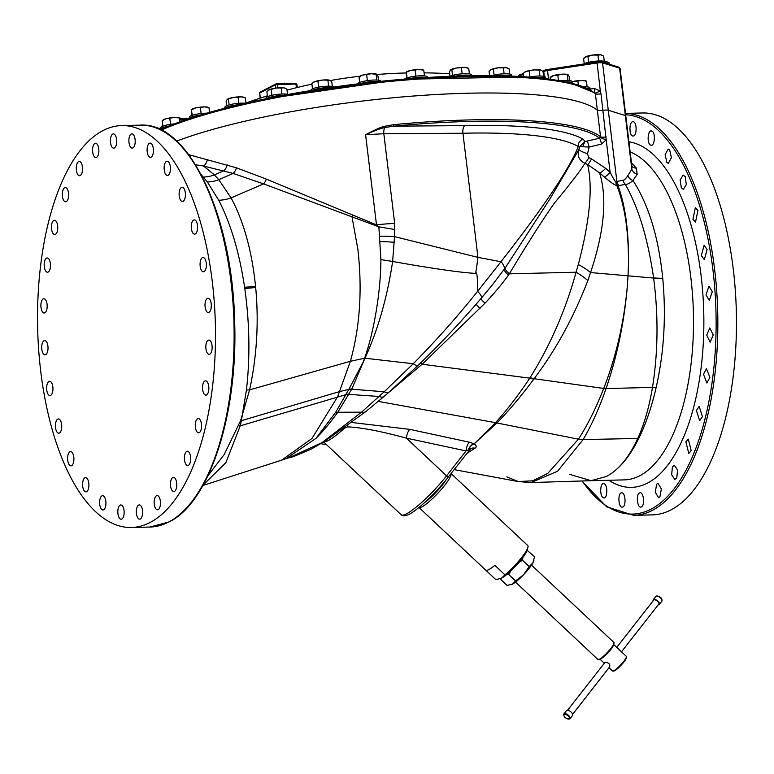<?xml version="1.0" encoding="UTF-8"?>
<svg xmlns="http://www.w3.org/2000/svg" width="774" height="774" viewBox="0 0 774 774"><rect width="100%" height="100%" fill="white"/><g stroke="black" fill="none" stroke-linecap="round" stroke-linejoin="round"><path stroke-width="1.16" d="M504.106 73.772L503.4 67.909L498.301 67.802A8.756 1.674 173.1 0 0 491.142 69.592A8.756 1.674 173.1 0 0 490.735 69.834A8.756 1.674 173.1 0 0 490.716 69.854L489.071 71.489L489.565 75.571M509.718 74.033L509.089 68.847L506.148 67.619L503.4 67.909M511.556 76.055L511.421 74.962A11.668 2.235 173.1 0 0 498.911 74.227A11.668 2.235 173.1 0 0 492.09 75.591M511.401 76.055A11.668 2.235 173.1 0 0 499.085 75.649A11.668 2.235 173.1 0 0 498.833 75.688M594.297 92.445A5.186 0.813 81.3 0 0 594.258 88.468L600.324 91.071L601.011 93.877L606.197 139.842L601.514 144.07L589.101 147.079L578.275 146.518C569.645 168.48 543.87 206.881 500.962 261.728L477.626 291.353C457.386 316.653 435.926 340.783 413.248 363.741L384.194 391.77L361.526 412.184L322.042 442.622L288.925 457.792L293.23 456.718L311.003 449.23L325.196 440.977L366.034 411.42A10.372 6.482 -128.5 0 1 361.526 412.184L337.783 412.252C329.908 423.107 322.652 431.805 315.995 438.345L286.109 458.634L281.63 460.162L311.999 438.442L337.638 396.685L350.399 361.274C359.939 327.131 362.435 289.892 357.907 249.567L352.006 216.855A7.779 1.325 111.2 0 0 352.789 215.066L376.493 224.866A40.858 7.817 -6.9 0 1 394.692 223.502L383.827 133.728L365.589 134.734C374.926 129.78 381.195 126.984 384.397 126.346L393.579 124.672L393.618 126.172A236.796 45.308 -6.9 0 1 599.521 138.227A5.186 0.726 -103.6 0 1 601.514 144.07M160.266 129.616L204.626 113.739L263.257 99.256L401.561 79.354L526.61 76.868L569.857 82.721L594.916 92.928L595.37 93.741A238.005 45.54 173.1 0 0 403.351 80.244A238.005 45.54 173.1 0 0 161.263 130.1M605.8 110.063A5.186 0.997 -6.9 0 1 608.287 110.266A5.186 0.997 173.1 0 0 605.8 110.063A5.186 0.997 173.1 0 0 602.975 110.305A5.186 0.997 173.1 0 1 600.605 110.527A5.186 0.997 173.1 0 1 597.354 110.169A238.005 45.54 173.1 0 0 417.167 95.744A238.005 45.54 173.1 0 0 176.675 141.081A237.976 45.531 -6.9 0 1 417.147 95.753A237.976 45.531 -6.9 0 1 597.325 110.179A5.186 0.997 173.1 0 0 600.605 110.527M631.478 162.821L636.363 168.093L637.166 174.382A7.779 6.724 -145.5 0 1 631.826 169.196L625.324 115.529L608.287 110.266L625.324 115.529A5.186 0.997 173.1 0 1 625.789 115.868L631.826 165.733L631.826 169.196L627.82 175.601C625.866 178.717 624.299 180.245 623.109 180.187L615.891 181.658C615.872 182.703 613.966 179.645 610.144 172.467A7.779 1.925 -47.5 0 1 604.281 176.994L599.569 172.844L587.601 164.523L584.622 163.208C579.029 160.208 577.114 155.69 578.855 149.672L550.043 198.744L505.103 268.075L492.67 284.522M543.087 71.876L543.745 71.527A5.186 0.997 -6.9 0 1 547.45 70.54L596.918 62.994A5.186 0.997 -6.9 0 1 602.549 62.907L619.616 68.16L625.353 115.529A5.186 0.997 -6.9 0 1 625.818 115.868A5.186 0.997 -6.9 0 1 625.798 115.955M188.711 154.665L236.409 167.794L266.372 179.104L352.789 215.066M393.579 124.672A237.976 45.531 -6.9 0 1 600.547 136.814L599.521 138.227L584.921 141.565L583.18 139.262A6.482 6.173 -59.4 0 0 578.275 146.518A217.223 41.564 173.1 0 0 462.929 133.244L383.827 133.728A6.482 2.825 90.6 0 1 384.697 127.555L393.618 126.172L464.7 125.62A6.482 2.864 -91.4 0 0 462.939 133.244L477.955 257.374L500.962 261.728A10.372 5.399 -143.1 0 1 504.232 269.304A10.372 3.154 -146 0 0 508.47 275.07C502.132 283.913 494.286 293.317 484.93 303.263L422.13 364.235L387.968 393.086M605.655 168.335L591.452 158.863A7.779 1.829 -66.1 0 1 587.601 164.523C592.981 187.124 589.875 220.464 578.294 264.544A40.858 17.222 19.6 0 1 590.552 272.554C604.368 231.155 607.367 197.912 599.569 172.844A7.779 1.925 -46.9 0 0 605.655 168.335L610.144 172.467L606.197 139.842A5.186 0.522 -160.4 0 1 600.479 137.395M591.452 158.863L588.811 157.615L587.505 153.862L589.101 147.079A5.186 0.726 -103.6 0 0 587.118 141.236M578.391 150.959L579.794 146.421L584.921 141.565L582.667 146.76M587.505 153.862A7.779 0.716 21.7 0 1 578.855 149.721M588.811 157.615A7.779 1.858 -63.7 0 1 584.622 163.208C585.144 164.601 569.441 185.102 554.542 202.933C542.293 220.29 527.229 243.926 509.35 273.832L508.47 275.07M615.891 181.658A7.779 5.205 -72.6 0 0 616.801 185.489C615.049 185.344 610.88 182.509 604.281 176.994M616.53 181.929A7.779 6.453 -81.8 0 0 618.029 185.702L616.801 185.489C624.966 206.213 628.836 232.674 628.42 264.853C629.02 232.771 625.556 206.387 618.029 185.702L619.006 185.663A7.779 7.169 -109.3 0 1 616.907 181.726L602.549 62.907A1.296 1.171 107.1 0 0 601.766 61.901L618.832 67.164A1.296 1.171 107.1 0 1 619.616 68.16A5.186 0.997 -6.9 0 1 620.08 68.499L618.832 67.164M623.109 180.187A7.779 7.179 -100 0 0 625.237 184.28L619.006 185.663M631.981 166.323A7.779 6.211 139.7 0 0 636.363 168.093M190.22 156.725A7.779 5.766 103.8 0 0 190.568 155.139M195.57 164.765L203.543 166.023A7.779 5.292 102.3 0 0 207.306 159.57M203.223 484.95L225.853 462.688L240.24 425.835L241.362 420.698L339.863 391.499L348.851 389.399L363.248 361.922L364.583 358.236L350.399 361.274L249.605 389.873A31.124 11.803 7.2 0 0 246.432 390.019L241.362 420.698A40.858 19.408 -157.7 0 1 240.617 420.65L249.605 389.873C256.9 356.05 258.922 321.907 255.672 287.454L255.555 286.264C251.889 250.931 243.723 221.48 231.078 197.902L218.81 179.703L214.359 174.885L203.543 166.023L233.138 173.444A7.779 4.431 107.5 0 0 236.409 167.794M246.432 390.019C250.196 357.085 249.644 323.213 244.758 288.392L244.594 287.222C239.408 252.692 230.787 223.696 218.723 200.243L207.384 181.977A31.124 24.323 -37.1 0 0 218.81 179.703L233.138 173.444L263.595 183.883L378.863 226.84L394.779 229.53L394.692 223.502M349.045 389.061A21.324 16.622 -145.4 0 1 351.715 389.196L364.941 358.304A40.858 19.427 24.5 0 1 364.583 358.236L364.622 358.139C373.436 333.371 380.614 294.478 380.905 259.629L378.863 226.84L376.493 224.866L365.589 134.734C373.823 130.97 380.198 128.571 384.697 127.555L384.397 126.346M379.56 236.234A40.858 9.472 -2 0 1 394.517 236.631L394.779 229.53M380.905 259.629A40.858 4.189 7.5 0 1 392.631 261.477L394.517 236.631L477.955 257.374A134.87 51.161 104.1 0 1 475.633 273.406C476.91 270.987 477.577 276.966 477.626 291.353A10.372 2.641 -139.5 0 1 481.505 297.971L492.738 284.435M466.645 453.545L474.984 448.214C476.881 446.927 476.591 445.485 474.133 443.899L495.563 422.652C506.999 410.036 518.406 395.195 529.774 378.147L530.093 377.644C550.227 345.407 565.552 310.258 576.059 272.216A40.858 15.857 22.9 0 1 587.843 280.536L590.552 272.554L628.033 275.825L628.42 264.853M347.594 425.565A7.779 0.861 -90.2 0 1 347.671 426.88L344.575 428.119A40.848 7.247 133.2 0 1 323.938 441.77M495.563 422.652A40.858 28.483 41.5 0 0 496.947 422.952C509.137 410.375 521.415 395.775 533.799 379.134L534.108 378.728C555.906 349.79 573.824 317.059 587.843 280.536M506.796 476.861L518.203 481.554L532.667 480.818L547.769 473.388L578.439 439.177C587.563 425.023 595.97 408.179 603.643 388.664L603.73 388.442A30.486 14.087 15.9 0 0 606.139 388.325C617.207 355.914 624.289 321.81 627.366 286.022M603.643 388.664A30.486 14.048 16.2 0 0 606.061 388.558L606.139 388.325M578.313 439.371A30.486 20.782 29.3 0 0 583.122 439.584L583.238 439.39C591.578 425.226 599.182 408.285 606.061 388.558L652.482 387.406C649.173 407.134 644.258 424.152 637.747 438.461C629.069 457.386 618.581 470.07 606.284 476.523L591.113 480.693L569.383 474.298M627.82 175.601A7.779 6.56 -150.4 0 0 632.977 180.497C648.728 204.984 658.645 237.57 662.728 278.282L662.757 278.485C666.24 316.14 664.053 352.412 656.207 387.3C651.698 406.843 645.884 423.891 638.753 438.432A31.124 20.801 26.1 0 0 637.747 438.461L583.122 439.584L557.561 471.231L531.051 482.56L591.113 480.693L606.284 476.523C618.571 470.06 629.397 457.366 638.753 438.432M637.166 174.382L632.977 180.497C629.813 183.351 627.23 184.609 625.237 184.28C638.424 207.364 647.877 238.556 653.595 277.847L653.624 278.059C658.49 315.657 658.113 352.102 652.482 387.406A31.124 11.997 -167.3 0 1 656.207 387.3M530.093 377.644A40.858 19.447 34.9 0 0 534.108 378.728L603.73 388.442C616.191 356.35 624.067 322.207 627.356 286.012L628.033 275.825L653.624 278.059A31.124 6.182 174.1 0 0 662.757 278.485M505.103 268.075A10.372 3.241 -146.3 0 0 509.35 273.832L576.059 272.216L578.294 264.544M207.384 181.977L201.163 174.547M150.214 522.411A201.017 88.875 -91.4 0 0 214.33 302.847A201.017 88.875 -91.4 0 0 121.653 125.582A201.017 88.875 -91.4 0 0 102.807 130.671A201.017 88.875 -91.4 0 0 38.7 350.235A201.017 88.875 -91.4 0 0 131.377 527.491A201.017 88.875 -91.4 0 0 150.214 522.411M47.911 346.084A7.13 3.154 -91.4 0 0 44.699 340.541A7.13 3.154 -91.4 0 0 41.825 349.267A7.13 3.154 -91.4 0 0 45.047 354.802A7.13 3.154 -91.4 0 0 47.911 346.084M47.185 305.856A7.13 3.154 -91.4 0 0 43.857 298.735A7.13 3.154 -91.4 0 0 40.877 305.875A7.13 3.154 -91.4 0 0 44.205 312.996A7.13 3.154 -91.4 0 0 47.185 305.856M50.436 266.672A7.13 3.154 -91.4 0 0 47.156 257.965A7.13 3.154 -91.4 0 0 44.224 263.518A7.13 3.154 -91.4 0 0 47.504 272.225A7.13 3.154 -91.4 0 0 50.436 266.672M57.508 230.488A7.13 3.154 -91.4 0 0 54.432 220.271A7.13 3.154 -91.4 0 0 51.694 224.315A7.13 3.154 -91.4 0 0 54.77 234.532A7.13 3.154 -91.4 0 0 57.508 230.488M68.035 199.121A7.13 3.154 -91.4 0 0 68.247 191.555A7.13 3.154 -91.4 0 0 65.306 187.55A7.13 3.154 -91.4 0 0 62.926 190.249A7.13 3.154 -91.4 0 0 62.704 197.815A7.13 3.154 -91.4 0 0 65.645 201.811A7.13 3.154 -91.4 0 0 68.035 199.121M81.493 174.14A7.13 3.154 -91.4 0 0 82.334 166.178A7.13 3.154 -91.4 0 0 79.238 161.447A7.13 3.154 -91.4 0 0 77.332 163.004A7.13 3.154 -91.4 0 0 76.491 170.967A7.13 3.154 -91.4 0 0 79.587 175.708A7.13 3.154 -91.4 0 0 81.493 174.14M97.205 156.812A7.13 3.154 -91.4 0 0 98.753 148.763A7.13 3.154 -91.4 0 0 95.541 143.258A7.13 3.154 -91.4 0 0 94.215 143.964A7.13 3.154 -91.4 0 0 92.667 152.014A7.13 3.154 -91.4 0 0 95.879 157.519A7.13 3.154 -91.4 0 0 97.205 156.812M114.397 147.979A7.13 3.154 -91.4 0 0 116.671 140.191A7.13 3.154 -91.4 0 0 113.381 133.902A7.13 3.154 -91.4 0 0 112.714 134.086A7.13 3.154 -91.4 0 0 110.44 141.874A7.13 3.154 -91.4 0 0 113.73 148.163A7.13 3.154 -91.4 0 0 114.397 147.979M132.19 148.115A7.13 3.154 -91.4 0 0 132.219 148.115A7.13 3.154 -91.4 0 0 135.198 140.936A7.13 3.154 -91.4 0 0 131.899 133.854A7.13 3.154 -91.4 0 0 131.87 133.854A7.13 3.154 -91.4 0 0 128.89 141.023A7.13 3.154 -91.4 0 0 132.19 148.115M149.701 157.19A7.13 3.154 -91.4 0 0 150.437 157.364A7.13 3.154 -91.4 0 0 153.416 150.988A7.13 3.154 -91.4 0 0 150.824 143.277A7.13 3.154 -91.4 0 0 150.088 143.103A7.13 3.154 -91.4 0 0 147.108 149.479A7.13 3.154 -91.4 0 0 149.701 157.19M166.042 174.75A7.13 3.154 -91.4 0 0 167.455 175.456A7.13 3.154 -91.4 0 0 170.396 169.874A7.13 3.154 -91.4 0 0 168.529 161.892A7.13 3.154 -91.4 0 0 167.116 161.195A7.13 3.154 -91.4 0 0 164.175 166.778A7.13 3.154 -91.4 0 0 166.042 174.75M180.41 199.934A7.13 3.154 -91.4 0 0 182.441 201.482A7.13 3.154 -91.4 0 0 185.296 196.664A7.13 3.154 -91.4 0 0 184.125 188.769A7.13 3.154 -91.4 0 0 182.093 187.221A7.13 3.154 -91.4 0 0 179.239 192.039A7.13 3.154 -91.4 0 0 180.41 199.934M192.068 231.455A7.13 3.154 -91.4 0 0 194.622 234.135A7.13 3.154 -91.4 0 0 197.36 230.062A7.13 3.154 -91.4 0 0 196.828 222.554A7.13 3.154 -91.4 0 0 194.274 219.874A7.13 3.154 -91.4 0 0 191.536 223.947A7.13 3.154 -91.4 0 0 192.068 231.455M200.447 267.756A7.13 3.154 -91.4 0 0 203.398 271.78A7.13 3.154 -91.4 0 0 206.01 261.544A7.13 3.154 -91.4 0 0 203.059 257.519A7.13 3.154 -91.4 0 0 200.447 267.756M205.12 306.997A7.13 3.154 -91.4 0 0 208.332 312.532A7.13 3.154 -91.4 0 0 211.205 303.805A7.13 3.154 -91.4 0 0 207.983 298.271A7.13 3.154 -91.4 0 0 205.12 306.997M205.845 347.216A7.13 3.154 -91.4 0 0 209.164 354.337A7.13 3.154 -91.4 0 0 212.153 347.197A7.13 3.154 -91.4 0 0 208.825 340.076A7.13 3.154 -91.4 0 0 205.845 347.216M202.595 386.4A7.13 3.154 -91.4 0 0 205.874 395.108A7.13 3.154 -91.4 0 0 208.806 389.554A7.13 3.154 -91.4 0 0 205.526 380.847A7.13 3.154 -91.4 0 0 202.595 386.4M195.522 422.585A7.13 3.154 -91.4 0 0 198.599 432.801A7.13 3.154 -91.4 0 0 201.327 428.757A7.13 3.154 -91.4 0 0 198.25 418.541A7.13 3.154 -91.4 0 0 195.522 422.585M184.996 453.951A7.13 3.154 -91.4 0 0 184.783 461.527A7.13 3.154 -91.4 0 0 187.724 465.522A7.13 3.154 -91.4 0 0 190.104 462.833A7.13 3.154 -91.4 0 0 190.327 455.257A7.13 3.154 -91.4 0 0 187.376 451.261A7.13 3.154 -91.4 0 0 184.996 453.951M171.538 478.932A7.13 3.154 -91.4 0 0 170.696 486.894A7.13 3.154 -91.4 0 0 173.792 491.625A7.13 3.154 -91.4 0 0 175.698 490.068A7.13 3.154 -91.4 0 0 176.54 482.105A7.13 3.154 -91.4 0 0 173.444 477.364A7.13 3.154 -91.4 0 0 171.538 478.932M155.826 496.269A7.13 3.154 -91.4 0 0 154.278 504.319A7.13 3.154 -91.4 0 0 157.49 509.814A7.13 3.154 -91.4 0 0 158.815 509.108A7.13 3.154 -91.4 0 0 160.353 501.059A7.13 3.154 -91.4 0 0 157.141 495.554A7.13 3.154 -91.4 0 0 155.826 496.269M138.633 505.093A7.13 3.154 -91.4 0 0 136.359 512.881A7.13 3.154 -91.4 0 0 139.649 519.17A7.13 3.154 -91.4 0 0 140.317 518.996A7.13 3.154 -91.4 0 0 142.59 511.198A7.13 3.154 -91.4 0 0 139.301 504.909A7.13 3.154 -91.4 0 0 138.633 505.093M120.841 504.967A7.13 3.154 -91.4 0 0 120.812 504.967A7.13 3.154 -91.4 0 0 117.832 512.136A7.13 3.154 -91.4 0 0 121.121 519.228A7.13 3.154 -91.4 0 0 121.16 519.228A7.13 3.154 -91.4 0 0 124.14 512.049A7.13 3.154 -91.4 0 0 120.841 504.967M103.329 495.892A7.13 3.154 -91.4 0 0 102.594 495.708A7.13 3.154 -91.4 0 0 99.614 502.084A7.13 3.154 -91.4 0 0 102.207 509.795A7.13 3.154 -91.4 0 0 102.942 509.969A7.13 3.154 -91.4 0 0 105.922 503.603A7.13 3.154 -91.4 0 0 103.329 495.892M86.988 478.322A7.13 3.154 -91.4 0 0 85.575 477.616A7.13 3.154 -91.4 0 0 82.634 483.208A7.13 3.154 -91.4 0 0 84.501 491.18A7.13 3.154 -91.4 0 0 85.914 491.877A7.13 3.154 -91.4 0 0 88.855 486.295A7.13 3.154 -91.4 0 0 86.988 478.322M72.621 453.138A7.13 3.154 -91.4 0 0 70.589 451.59A7.13 3.154 -91.4 0 0 67.735 456.408A7.13 3.154 -91.4 0 0 68.905 464.303A7.13 3.154 -91.4 0 0 70.937 465.851A7.13 3.154 -91.4 0 0 73.791 461.043A7.13 3.154 -91.4 0 0 72.621 453.138M60.953 421.617A7.13 3.154 -91.4 0 0 58.408 418.937A7.13 3.154 -91.4 0 0 55.67 423.01A7.13 3.154 -91.4 0 0 56.202 430.518A7.13 3.154 -91.4 0 0 58.747 433.198A7.13 3.154 -91.4 0 0 61.485 429.125A7.13 3.154 -91.4 0 0 60.953 421.617M52.584 385.326A7.13 3.154 -91.4 0 0 49.633 381.292A7.13 3.154 -91.4 0 0 47.021 391.528A7.13 3.154 -91.4 0 0 49.971 395.553A7.13 3.154 -91.4 0 0 52.584 385.326M207.983 475.681L224.17 454.58L240.617 420.65M364.941 358.304L364.98 358.227C378.022 329.685 387.242 297.429 392.631 261.477C441.335 270.145 465.126 272.874 475.633 273.406M377.451 401.242L495.524 422.681A40.858 28.483 41.5 0 0 496.908 422.991L474.133 443.899A7.779 5.65 -59.8 0 0 468.493 449.771L468.318 449.839A7.779 5.437 -61.4 0 1 473.872 443.734L469.392 442.196L409.794 429.367A7.779 3.028 -77.9 0 0 406.418 438.142C380.943 431.224 361.361 427.471 347.671 426.88M409.794 429.367L351.754 422.478M468.318 449.839L466.054 450.923L406.418 438.142L446.569 475.846A2.593 1.161 38 0 1 447.507 478.022A2.593 1.161 38 0 1 447.324 478.177M469.392 442.196A7.779 3.028 -77.9 0 0 466.054 450.923L446.569 475.846A40.848 7.247 -46.8 0 1 401.184 514.768L323.638 441.954M496.908 422.991L578.439 439.177A30.486 20.753 29.3 0 0 583.238 439.39M454.086 469.605L518.203 481.554L531.051 482.56M481.505 297.971C461.391 321.491 440.242 343.985 418.037 365.434L389.245 391.963A10.372 4.905 -131.2 0 1 384.194 391.77L351.715 389.196L337.783 412.252A12.471 10.265 -133.2 0 0 335.635 412.339L315.995 438.345M351.541 389.535A21.198 16.525 -145 0 0 348.851 389.399L335.635 412.339M238.605 425.739A40.858 20.453 -156.1 0 0 240.24 425.835L345.901 394.663A19.302 15.257 -142.7 0 1 348.793 394.759M641.414 506.864C645.381 505.238 643.358 490.484 639.508 492.97C635.541 494.596 637.563 509.36 641.414 506.864L640.746 507.047M640.175 492.786L639.508 492.97M622.219 507.096C626.292 507.531 625.75 492.39 621.716 492.844C617.652 492.409 618.184 507.551 622.219 507.096L622.248 507.096M603.304 497.672C607.271 500.139 608.229 485.375 604.204 483.769C600.247 481.302 599.279 496.066 603.304 497.672L604.03 497.846M604.204 483.769L603.478 483.595M632.997 121.721L632.968 121.721C628.914 121.295 628.981 136.447 633.064 135.992L633.093 135.992C637.147 136.417 637.079 121.266 632.997 121.721M651.921 131.154C647.935 128.687 646.503 143.461 650.566 145.067C654.552 147.534 655.984 132.76 651.921 131.154L651.176 130.98M650.566 145.067L651.311 145.241M669.616 149.769L668.194 149.072L665.127 154.655L666.917 162.637L668.349 163.333L671.416 157.751L669.616 149.769M685.213 176.646L683.152 175.098L680.172 179.916L681.284 187.811L683.345 189.359L686.325 184.541L685.213 176.646M697.925 210.431L695.323 207.751L692.943 219.342L695.545 222.012L697.925 210.431M707.097 249.422L704.079 245.397L701.321 255.633L704.35 259.658L707.097 249.422M712.293 291.682L708.984 286.148L705.985 294.875L709.303 300.409L712.293 291.682M713.241 335.074L709.797 327.953L706.71 335.094L710.164 342.214L713.241 335.074M709.903 377.431L706.469 368.724L703.46 374.277L706.894 382.985L709.903 377.431M702.424 416.635L699.183 406.418L696.397 410.462L699.648 420.679L702.424 416.635M691.201 450.7L688.289 439.139L685.87 441.828L688.792 453.4L691.201 450.7M676.786 477.945L677.55 469.982L674.328 465.251L672.413 466.809L671.658 474.772L674.87 479.503L676.786 477.945M659.912 496.985L661.354 488.936L658.026 483.44L656.691 484.147L655.249 492.196L658.577 497.692L659.912 496.985M625.518 113.42A201.017 88.875 88.6 0 1 716.801 292.388A201.017 88.875 88.6 0 1 652.569 510.25A201.017 88.875 88.6 0 1 633.722 515.339L652.347 514.884A201.017 88.875 -91.4 0 0 671.193 509.805A201.017 88.875 -91.4 0 0 735.3 290.24A201.017 88.875 -91.4 0 0 642.623 112.975L625.518 113.391M474.984 448.214A7.779 6.095 56.3 0 0 470.573 448.833L447.507 478.022C437.407 490.658 426.987 501.204 416.248 509.631C404.318 518.948 401.648 515.097 401.184 514.768M469.305 450.062L468.493 449.771L469.305 450.062M446.288 479.561A20.753 3.676 -46.8 0 1 442.651 484.708A20.753 3.676 133.2 0 1 424.81 502.442M419.005 507.463A23.346 4.141 133.2 0 0 444.827 485.143A23.346 4.141 -46.8 0 0 451 473.553M485.724 570.138L495.815 579.61L501.455 578.226A20.753 3.676 133.2 0 0 516.655 564.952A20.753 3.676 133.2 0 0 527.21 550.033L527.926 547.324A23.346 4.141 -46.8 0 1 521.763 557.386A23.346 4.141 133.2 0 1 504.938 574.83L494.847 565.349A23.346 4.141 133.2 0 1 485.733 570.148A23.346 4.141 133.2 0 1 485.724 570.138L418.986 507.473M500.12 578.807A20.753 3.676 133.2 0 0 500.227 578.768A20.753 3.676 133.2 0 0 501.455 578.226L504.938 574.83M527.926 547.324A23.346 4.141 -46.8 0 0 527.791 545.593L517.7 536.121A23.346 4.141 133.2 0 0 517.69 536.111L451.029 473.514M506.399 574.792L508.741 574.55L515.552 580.945L523.514 574.801L529.271 566.597L532.996 562.679L534.515 556.69L527.123 550.333M500.265 579L507.067 585.396L512.417 584.206L515.552 580.945M508.741 574.55L511.024 570.699M518.657 562.698L522.469 560.202L529.271 566.597M522.469 560.202L522.837 557.532M526.949 550.827L527.704 550.295M511.304 584.68A17.222 3.057 -46.8 0 0 511.391 584.651A17.222 3.057 -46.8 0 0 512.417 584.206A17.222 3.057 -46.8 0 0 523.514 574.801A17.222 3.057 -46.8 0 0 532.996 562.679A17.222 3.057 -46.8 0 0 533.789 560.802A17.222 3.057 -46.8 0 0 533.837 560.589M613.985 643.339L613.54 645.032A10.052 1.78 -46.8 0 1 610.88 649.357A10.052 1.78 133.2 0 1 600.46 658.955L598.805 659.506A11.668 2.07 133.2 0 0 610.899 648.37A11.668 2.07 -46.8 0 0 613.985 643.339A11.668 2.07 -46.8 0 0 613.908 642.468L531.515 565.107M598.805 659.506A11.668 2.07 133.2 0 1 597.934 659.487L515.542 582.125M626.418 656.662L626.427 657.542A9.404 1.664 -46.8 0 1 623.892 661.983A9.404 1.664 133.2 0 1 613.763 671.039L612.882 671.077A10.052 1.78 133.2 0 0 623.699 661.402A10.052 1.78 -46.8 0 0 626.418 656.662A10.052 1.78 -46.8 0 0 626.292 656.323L613.685 644.481M612.882 671.077A10.052 1.78 133.2 0 1 612.534 670.981L609.051 667.71M604.726 662.825L605.036 662.428C608.693 662.544 610.241 663.995 609.689 666.801L572.663 714.267M566.355 710.948A3.851 1.722 38 0 1 566.5 710.629A3.851 1.722 38 0 1 566.771 710.406A3.851 1.722 -142 0 1 570.893 711.886A3.851 1.722 -142 0 1 572.567 715.37L569.974 718.698A3.851 1.722 -142 0 0 568.3 715.205A3.851 1.722 -142 0 0 564.178 713.734A3.851 1.722 38 0 0 563.907 713.947C563.617 716.289 564.265 718.359 569.577 719.017L569.974 718.698A3.851 1.722 -142 0 1 569.703 718.92M653.585 600.334A3.241 1.451 38 0 1 653.711 600.073A3.241 1.451 38 0 1 653.933 599.879A3.241 1.451 38 0 1 657.407 601.127A3.241 1.451 38 0 1 658.819 604.068A3.241 1.451 38 0 1 658.587 604.252M658.248 604.794A3.851 1.722 -142 0 0 659.022 604.658A3.851 1.722 38 0 0 659.293 604.436A3.851 1.722 38 0 0 657.619 600.953A3.851 1.722 38 0 0 653.498 599.473A3.851 1.722 -142 0 0 653.227 599.695A3.851 1.722 -142 0 0 653.14 600.798M605.781 63.139A11.668 2.235 173.1 0 0 604.049 62.607M606.09 63.236L605.955 62.181A11.668 2.235 173.1 0 0 596.793 61.098A11.668 2.235 173.1 0 0 583.906 63.836A11.668 2.235 173.1 0 0 583.683 63.952M588.637 62.297L587.93 56.444L585.221 57.092A8.756 1.674 173.1 0 1 585.279 57.053L585.221 57.092M598.65 60.991L597.934 55.128L592.836 55.022L587.93 56.444M584.215 63.681L583.615 58.708L585.676 56.812A8.756 1.674 173.1 0 0 585.279 57.053M604.262 61.252L603.633 56.067L600.692 54.828L597.934 55.128M601.737 55.109A8.756 1.674 173.1 0 0 601.65 55.07A8.756 1.674 173.1 0 0 600.692 54.828A8.756 1.674 173.1 0 0 592.836 55.022A8.756 1.674 173.1 0 0 585.676 56.812M609.148 64.184L608.954 62.578L604.552 61.32M607.058 61.62A8.756 1.674 173.1 0 0 606.971 61.581A8.756 1.674 173.1 0 0 606.023 61.34A8.756 1.674 173.1 0 0 604.252 61.185M590.04 89.726A11.668 2.235 173.1 0 0 590.136 89.358A11.668 2.235 173.1 0 0 587.031 88.246M590.136 89.358L589.962 87.936A11.668 2.235 173.1 0 0 584.428 86.717A11.668 2.235 173.1 0 0 583.373 86.727M587.137 86.843L586.45 81.183L582.077 80.419L572.015 81.773M578.342 85.005L577.888 81.164M586.373 81.106L585.657 80.835A8.756 1.674 173.1 0 0 582.077 80.419A8.756 1.674 173.1 0 0 573.379 81.386A8.756 1.674 173.1 0 0 572.005 81.725M572.15 83.273A11.668 2.235 173.1 0 0 572.17 83.06A11.668 2.235 173.1 0 0 565.881 81.85M572.17 83.06L571.996 81.638A11.668 2.235 173.1 0 0 564.275 80.467A11.668 2.235 173.1 0 0 560.386 80.796M558.47 80.457L557.822 75.146L553.913 75.455L550.198 77.303L551.02 77.39L550.198 77.303L550.43 79.248M569.635 80.602L569.132 76.394L568.116 74.778L562.466 74.159L557.822 75.146M567.99 80.457L567.294 74.691L568.116 74.778M567.787 74.575A8.756 1.674 173.1 0 0 567.681 74.527A8.756 1.674 173.1 0 0 562.466 74.159A8.756 1.674 173.1 0 0 553.913 75.455A8.756 1.674 173.1 0 0 551.32 76.51L550.227 77.274M529.455 77.081A11.668 2.235 173.1 0 1 535.347 76.239A11.668 2.235 173.1 0 1 545.428 77.245L545.593 78.629A11.668 2.235 173.1 0 0 536.024 77.623M523.534 76.665L523.137 73.366L526.097 71.469A8.756 1.674 173.1 0 0 524.753 72.117A8.756 1.674 173.1 0 0 524.608 72.224M543.629 76.307L543.048 71.547L541.026 70.115L534.128 69.892L526.097 71.469A8.756 1.674 173.1 0 1 534.128 69.892A8.756 1.674 173.1 0 1 541.026 70.115L541.113 70.144A8.756 1.674 173.1 0 0 541.026 70.115M539.904 76.026L539.197 70.192M529.948 76.984L529.242 71.102M461.517 75.891A8.62 1.654 -6.9 0 1 465.571 75.784M470.969 75.678A11.668 2.235 173.1 0 0 456.737 75.929A11.668 2.235 173.1 0 0 456.002 76.065M471.55 75.668L471.453 74.875A11.668 2.235 173.1 0 0 456.563 74.507A11.668 2.235 173.1 0 0 449.897 76.287M450.033 76.229L449.491 71.759L450.565 69.912L451.822 69.592L452.529 75.388M469.402 73.888L468.744 68.402L467.138 67.764A8.756 1.674 173.1 0 0 465 67.396L456.544 67.996L451.822 69.592M462.165 73.801L461.449 67.919M468.744 68.402L465 67.396A8.756 1.674 173.1 0 0 456.544 67.996A8.756 1.674 173.1 0 0 450.778 69.747L450.565 69.912M414.767 78.3A8.62 1.654 -6.9 0 1 420.64 77.884M425.942 77.535A11.668 2.235 173.1 0 0 410.326 78.493A11.668 2.235 173.1 0 0 409.398 78.706M427.335 77.448L427.277 76.994A11.668 2.235 173.1 0 0 410.152 77.071A11.668 2.235 173.1 0 0 404.521 79.103M406.592 78.068L406.156 72.408M424.452 75.9L423.765 70.24L419.392 69.476L410.694 70.444L406.379 72.185L407.066 77.903M415.909 76.123L415.193 70.231M423.688 70.163L422.962 69.892A8.756 1.674 173.1 0 0 419.392 69.476A8.756 1.674 173.1 0 0 410.694 70.444A8.756 1.674 173.1 0 0 406.602 71.866L406.253 72.117M366.325 82.866A8.62 1.654 -6.9 0 1 372.894 82.131M378.205 81.57A11.668 2.235 173.1 0 0 361.884 83.224A11.668 2.235 173.1 0 0 361.013 83.486M380.837 81.289L380.827 81.231A11.668 2.235 173.1 0 0 373.968 80.032A11.668 2.235 173.1 0 0 361.71 81.802A11.668 2.235 173.1 0 0 357.665 83.892M378.467 80.196L377.964 75.987L376.948 74.372L371.297 73.743L362.745 75.049L359.03 76.897L359.852 76.984L359.03 76.897L359.697 82.47M376.822 80.051L376.125 74.285L376.948 74.372M367.369 80.631L366.653 74.739M376.619 74.169A8.756 1.674 173.1 0 0 376.512 74.12A8.756 1.674 173.1 0 0 371.297 73.743A8.756 1.674 173.1 0 0 362.745 75.049A8.756 1.674 173.1 0 0 360.152 76.104L359.059 76.868M318.143 89.349A8.62 1.654 -6.9 0 1 324.422 88.391M329.724 87.607A11.668 2.235 173.1 0 0 313.518 89.919A11.668 2.235 173.1 0 0 312.88 90.171M333.894 87.017A11.668 2.235 173.1 0 0 325.128 86.301A11.668 2.235 173.1 0 0 313.344 88.497A11.668 2.235 173.1 0 0 310.954 90.2L310.993 90.481M332.327 86.446L331.756 81.696L329.734 80.254L322.826 80.032L314.795 81.618L311.835 83.505L312.483 88.846M328.602 86.175L327.895 80.341M329.734 80.254A8.756 1.674 173.1 0 1 329.821 80.283L329.734 80.254A8.756 1.674 173.1 0 0 322.826 80.032A8.756 1.674 173.1 0 0 314.795 81.618A8.756 1.674 173.1 0 0 313.451 82.267A8.756 1.674 173.1 0 0 313.315 82.373M318.656 87.133L317.94 81.251M272.255 97.427A8.62 1.654 -6.9 0 1 277.218 96.45M282.549 95.434A11.668 2.235 173.1 0 0 267.349 98.298A11.668 2.235 173.1 0 0 267.02 98.482M288.063 94.418A11.668 2.235 173.1 0 0 277.585 94.37A11.668 2.235 173.1 0 0 267.175 96.866A11.668 2.235 173.1 0 0 266.053 98.017L266.13 98.666M287.531 94.293L286.902 89.097L283.961 87.868L276.105 88.062L268.549 90.094A8.756 1.674 173.1 0 0 268.52 90.103M281.92 94.031L281.204 88.159M271.906 95.328L271.2 89.484M267.485 96.711L266.885 91.748L268.946 89.852A8.756 1.674 173.1 0 0 268.549 90.094M285.006 88.149A8.756 1.674 173.1 0 0 284.909 88.11A8.756 1.674 173.1 0 0 283.961 87.868A8.756 1.674 173.1 0 0 276.105 88.062A8.756 1.674 173.1 0 0 268.946 89.852M230.816 106.648A8.62 1.654 -6.9 0 1 233.032 106.096M238.682 104.732A11.668 2.235 173.1 0 0 225.389 107.973A11.668 2.235 173.1 0 0 225.321 108.041M245.048 103.242A11.668 2.235 173.1 0 0 233.593 103.919A11.668 2.235 173.1 0 0 225.224 106.541A11.668 2.235 173.1 0 0 224.905 107.16L225.021 108.118M245.987 103.019L245.368 97.882L243.762 97.243A8.756 1.674 173.1 0 0 241.633 96.876L233.177 97.476L227.198 99.391L226.124 101.239L226.656 105.709M238.789 103.281L238.082 97.398M245.368 97.882L241.633 96.876A8.756 1.674 173.1 0 0 233.177 97.476A8.756 1.674 173.1 0 0 227.401 99.227A8.756 1.674 173.1 0 0 227.382 99.236M229.152 104.867L228.456 99.072M200.021 115.123A11.668 2.235 173.1 0 0 189.504 118.461L189.311 117.213A11.668 2.235 173.1 0 0 189.34 117.319M206.503 113.188A11.668 2.235 173.1 0 0 189.311 117.106A11.668 2.235 173.1 0 0 189.311 117.213M209.531 112.317L208.97 107.663L204.597 106.889L195.899 107.857L191.362 109.831L191.807 115.481M201.114 113.536L200.408 107.644M192.281 115.316L191.362 109.831M208.893 107.586L208.177 107.305A8.756 1.674 173.1 0 0 204.597 106.889A8.756 1.674 173.1 0 0 195.899 107.857A8.756 1.674 173.1 0 0 191.807 109.289L191.459 109.531M168.306 126.181A11.668 2.235 173.1 0 0 161.002 129.171A11.668 2.235 173.1 0 0 161.031 129.277M174.034 123.927A11.668 2.235 173.1 0 0 160.828 127.749L161.002 129.171M181.319 121.257L180.119 118.083L174.469 117.464L165.926 118.77L162.201 120.609L163.024 120.696L162.201 120.609L162.879 126.181M179.762 121.818L179.297 117.996L180.119 118.083M170.541 124.343L169.825 118.451M179.791 117.88A8.756 1.674 173.1 0 0 179.694 117.841A8.756 1.674 173.1 0 0 174.469 117.464A8.756 1.674 173.1 0 0 165.926 118.77A8.756 1.674 173.1 0 0 163.324 119.815L162.23 120.589M161.495 129.8L159.473 128.358L157.615 128.445M159.473 128.358A8.756 1.674 173.1 0 1 159.56 128.397L159.473 128.358A8.756 1.674 173.1 0 0 156.445 127.981M507.193 67.889A8.756 1.674 173.1 0 0 507.105 67.851A8.756 1.674 173.1 0 0 506.148 67.619A8.756 1.674 173.1 0 0 498.301 67.802L491.142 69.592M494.093 75.078L493.386 69.225M160.363 129.664A236.709 45.289 -6.9 0 1 401.106 79.412A236.709 45.289 -6.9 0 1 593.919 92.657M590.107 89.107L594.258 88.468M277.005 83.785L295.523 83.311L296.723 84.395M260.47 92.067A0.977 0.851 62.3 0 0 260.132 92.154L275.631 84.037A0.977 0.851 62.3 0 1 275.97 83.95L276.908 83.766L277.353 84.521L295.958 84.066L296.403 87.714M297.274 87.501L296.877 84.24L295.523 83.311L275.631 84.037A0.977 0.851 62.3 0 0 275.205 84.917L277.353 84.521L277.76 87.868M259.745 93.315L260.132 92.154A0.977 0.851 62.3 0 0 259.716 93.044L275.205 84.917L275.602 88.13M260.151 98.134L259.716 93.044L260.325 98.075M596.928 61.959L547.528 69.496L597.006 61.949A3.889 0.745 -6.9 0 1 601.224 61.881A1.296 1.171 107.1 0 1 601.766 61.901L596.967 61.93L600.324 91.071L595.158 93.19M542.69 71.198L544.306 70.357A1.296 1.132 62.3 0 1 544.751 70.24A3.889 0.745 -6.9 0 1 547.45 69.515M548.466 78.987L547.489 69.476L544.306 70.357A1.296 1.132 62.3 0 0 543.745 71.527L544.335 76.471M597.325 110.179L600.547 136.814A5.186 0.997 173.1 0 0 606.197 136.94M583.18 139.262A223.144 42.696 173.1 0 0 464.7 125.62M203.427 177.043A31.124 25.223 -41.1 0 0 214.359 174.885L223.792 170.802A7.779 4.702 105.7 0 0 227.179 164.891M218.723 200.243A31.124 21.024 -27.6 0 0 231.078 197.902L263.595 183.883A7.779 3.599 111.2 0 0 266.372 179.104M480.983 298.435A10.372 1.267 -138.5 0 0 484.93 303.263M420.263 363.287A10.372 3.783 -132.8 0 1 422.13 364.235L529.774 378.147A40.858 20.066 33.8 0 0 533.799 379.134M476.174 304.163A10.372 0.89 -137.7 0 0 480.015 308.449M653.595 277.847A31.124 6.221 174.1 0 0 662.728 278.282M630.152 151.917A165.346 73.104 88.6 0 1 690.853 277.605A165.346 73.104 -91.4 0 1 624.308 479.89L591.094 480.693M150.001 527.046L169.283 521.84C209.328 502.432 237.705 415.135 234.696 323.29C233.032 216.42 188.759 121.566 140.278 125.136A201.017 88.875 88.6 0 1 232.955 302.392A201.017 88.875 88.6 0 1 168.838 521.957A201.017 88.875 88.6 0 1 150.001 527.046L131.377 527.491M255.672 287.454A31.124 5.67 -8 0 1 244.758 288.392M255.555 286.264A31.124 5.873 -8.2 0 1 244.594 287.222M380.16 241.585A40.858 8.204 -0.1 0 1 394.382 242.31M364.622 358.139A40.858 18.973 26.1 0 0 364.98 358.227L413.248 363.741A10.372 2.748 -134 0 0 418.037 365.434M389.245 391.963L384.117 396.423A10.372 5.263 -130.7 0 1 379.096 396.462L348.997 394.401A19.427 15.345 -142.9 0 0 346.104 394.295M320.823 443.676L326.676 444.808L320.813 443.676M628.933 141.835A172.999 76.491 88.6 0 1 701.099 275.718A172.999 76.491 88.6 0 1 647.683 482.986A172.999 76.491 88.6 0 1 608.799 480.267M625.682 114.765A199.74 88.313 88.6 0 1 715.176 294.023A199.74 88.313 88.6 0 1 651.253 509.04A199.74 88.313 88.6 0 1 582.212 480.964M563.869 715.215A3.851 1.722 38 0 1 563.907 713.947L566.5 710.629M569.103 718.93A3.386 1.519 -142 0 0 568.126 715.892A3.386 1.519 -142 0 0 564.256 714.373A3.386 1.519 38 0 0 565.233 717.411A3.386 1.519 38 0 0 569.103 718.93M659.293 604.436L661.896 601.117A3.851 1.722 38 0 0 660.222 597.625A3.851 1.722 38 0 0 656.1 596.144A3.851 1.722 -142 0 0 655.83 596.367A3.851 1.722 -142 0 0 655.675 596.686M657.049 596.028A3.386 1.519 38 0 1 660.048 597.218A3.386 1.519 38 0 1 661.934 599.85M601.011 93.877A5.186 0.997 173.1 0 1 595.37 93.741L597.354 110.169M181.116 119.66A10.478 2.003 -6.9 0 1 186.853 119.341M180.661 118.799A9.191 1.761 -6.9 0 1 188.721 118.712M518.135 76.355A10.478 2.003 -6.9 0 1 518.503 76.142A10.478 2.003 -6.9 0 1 523.292 74.643M519.528 74.962A9.191 1.761 -6.9 0 1 523.185 73.762M472.256 75.659A508.373 508.373 0 0 0 471.54 75.581M449.733 73.772A508.373 508.373 0 0 0 424.075 72.843M406.127 72.969A508.373 508.373 0 0 0 377.083 74.507M360.016 76.2A508.373 508.373 0 0 0 330.324 80.535M311.912 84.134A508.373 508.373 0 0 0 287.028 90.132M267.378 95.821A508.373 508.373 0 0 0 245.987 103.01M285.596 83.553A1.103 1.103 0 0 0 283.855 83.592M631.826 165.733L631.884 166.217M140.278 125.136L121.653 125.582M384.117 396.423L366.034 411.42M281.63 460.162L202.943 485.453M285.113 458.963L289.36 457.676M581.855 480.983L606.642 506.815L633.722 515.339M533.789 560.802L533.944 560.192M604.31 663.26L599.918 659.129M567.555 710.271L604.823 662.602M621.493 651.805L658.819 604.068M616.743 647.354L653.711 600.073M653.227 599.695L656.217 596.048C661.528 596.706 662.186 598.776 661.896 601.117M625.818 115.868L620.08 68.499M180.642 118.77L188.875 118.664M517.496 77.139L519.073 75.078L523.185 73.733M461.304 75.9L465.842 75.784M414.593 78.319L420.843 77.874M366.16 82.886L373.068 82.112M317.959 89.378L324.587 88.371M272.022 97.476L277.392 96.421M230.429 106.744L233.342 106.019"/></g></svg>
